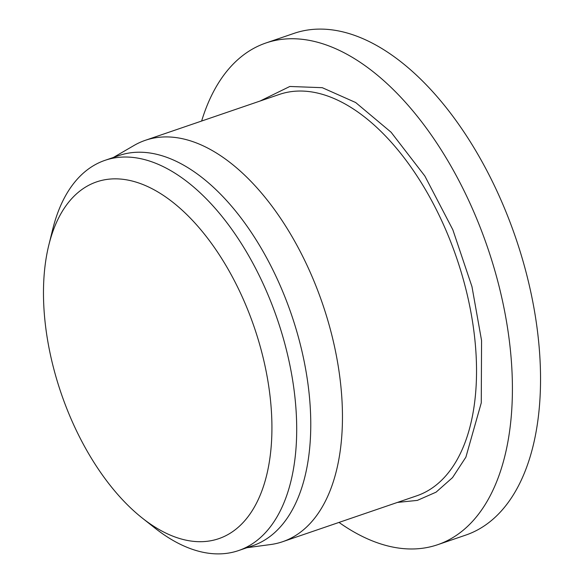 <?xml version="1.0" encoding="UTF-8"?>
<svg xmlns="http://www.w3.org/2000/svg" width="583" height="583" viewBox="0 0 583 583"><rect width="100%" height="100%" fill="white"/><g stroke="black" fill="none" stroke-linecap="round" stroke-linejoin="round"><path stroke-width="0.87" d="M260.062 101.041L289.831 86.473L322.268 87.683L355.645 102.513L391.098 132.239L424.854 176.022L452.838 229.753L471.968 286.625L481.565 340.53L481.267 402.875L465.897 457.145L452.546 477.594L436.077 492.161L417.341 500.396L397.438 502.422M113.372 157.476L134.017 145.473A212.117 114.793 71.1 0 1 145.269 140.328A212.117 114.793 71.1 0 1 194.095 142.084A212.117 114.793 71.1 0 1 340.917 386.682A212.117 114.793 71.1 0 1 282.638 541.709A212.117 114.793 71.1 0 1 270.592 544.544L246.922 547.707M48.841 244.998L52.696 229.374A206.229 111.608 71.1 0 1 104.984 160.34L119.049 155.53A206.229 111.608 71.1 0 1 166.519 157.242A206.229 111.608 71.1 0 1 309.267 395.041A206.229 111.608 71.1 0 1 252.607 545.761L238.542 550.578A206.229 111.608 71.1 0 1 191.071 548.865A206.229 111.608 71.1 0 1 154.918 528.06L142.296 518.076A188.549 102.04 71.1 0 1 48.841 244.998A188.549 102.04 71.1 0 1 140.051 183.441A188.549 102.04 71.1 0 1 270.556 400.864A188.549 102.04 71.1 0 1 175.352 537.103A188.549 102.04 71.1 0 1 142.296 518.076M104.984 160.34A206.229 111.608 71.1 0 1 152.462 162.052A206.229 111.608 71.1 0 1 295.202 399.851A206.229 111.608 71.1 0 1 238.542 550.578M437.636 544.719L465.759 535.092A265.148 143.498 -108.9 0 0 538.612 341.303A265.148 143.498 -108.9 0 0 355.083 35.556A265.148 143.498 -108.9 0 0 294.051 33.362L265.921 42.989A265.148 143.498 71.1 0 1 510.482 350.93A265.148 143.498 71.1 0 1 437.636 544.719A265.148 143.498 71.1 0 1 339.007 522.419M201.631 121.038A265.148 143.498 71.1 0 1 265.921 42.989M282.638 541.709L416.714 495.827A212.117 114.793 -108.9 0 0 474.992 340.793A212.117 114.793 -108.9 0 0 279.344 94.439L145.269 140.328"/></g></svg>
